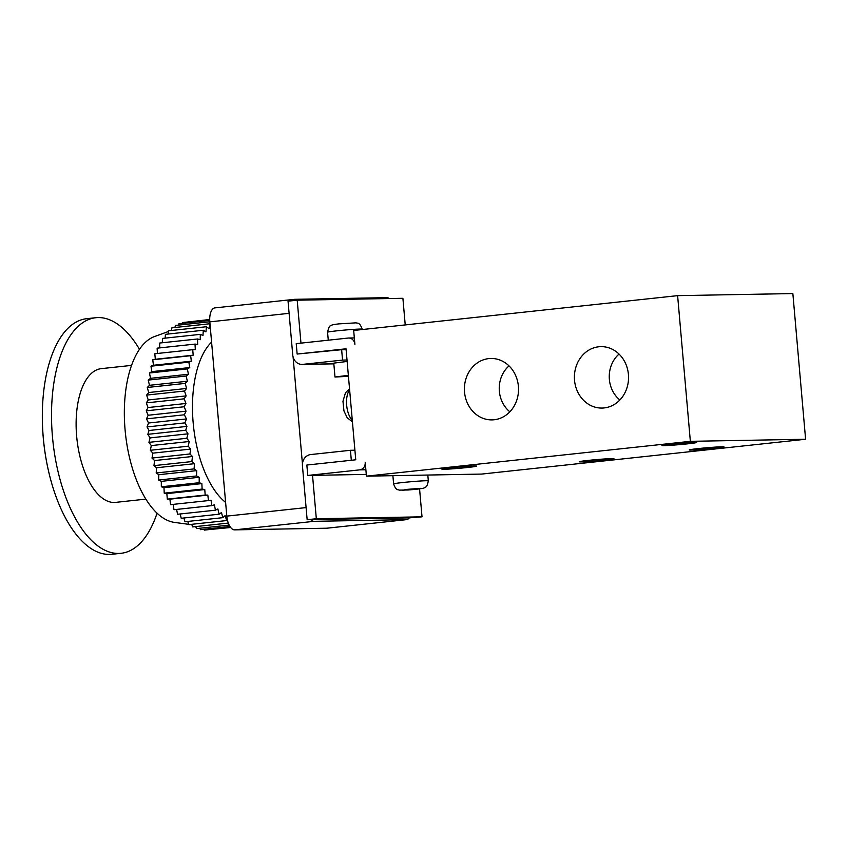 <?xml version="1.0" encoding="UTF-8"?>
<svg xmlns="http://www.w3.org/2000/svg" width="848" height="848" viewBox="0 0 848 848"><rect width="100%" height="100%" fill="white"/><g stroke="black" fill="none" stroke-linecap="round" stroke-linejoin="round"><path stroke-width="1.27" d="M157.081 513.167A118.466 55.809 -96.1 0 1 121.073 553.299L111.904 554.285A118.466 55.809 -96.1 0 1 109.562 554.433A118.466 55.809 -96.1 0 1 49.258 474.149A118.466 55.809 -96.1 0 1 42.4 410.326A118.466 55.809 -96.1 0 1 86.581 318.71L95.75 317.724A118.466 55.809 -96.1 0 1 139.475 349.281M121.073 553.299A118.466 55.809 -96.1 0 1 52.926 441.479A118.466 55.809 -96.1 0 1 95.75 317.724M145.909 499.122L115.604 502.376A67.246 31.683 -96.1 0 1 76.914 438.893A67.246 31.683 -96.1 0 1 101.23 368.647L131.525 365.393M188.701 524.329L174.444 522.4A94.075 44.319 -96.1 0 1 124.794 426.109A94.075 44.319 -96.1 0 1 154.463 336.571L168.487 331.473M346.101 349.609L341.638 349.694L342.55 360.093L302.821 364.364A10.452 9.211 89 0 1 302.1 364.417A10.452 9.211 89 0 1 292.74 354.952L288.044 301.178L297.203 300.192L300.966 343.133M347.012 360.018L342.55 360.093M186.401 322.145L209.7 319.516M225.61 502.398A87.111 41.033 -96.1 0 1 193.164 422.717A87.111 41.033 -96.1 0 1 211.587 342.115M348.348 375.325L334.992 377.01L348.443 376.353M334.992 377.01L333.773 363.135L347.139 361.449M291.882 300.764A13.939 6.561 -96.1 0 1 294.362 299.344A13.939 6.561 -96.1 0 1 294.638 299.323L386.826 297.659A13.939 6.561 -96.1 0 1 389.264 298.538M327.349 528.145A13.939 6.561 -96.1 0 1 327.074 528.187A13.939 6.561 -96.1 0 1 326.798 528.209L234.61 529.862A13.939 6.561 -96.1 0 1 226.808 516.114L209.816 321.858A13.939 6.561 -96.1 0 1 214.904 307.888L294.362 299.344M302.45 463.973L293.079 356.881M419.569 488.872L422.018 516.824L409.287 517.874A13.939 6.561 -96.1 0 1 406.531 519.644A13.939 6.561 -96.1 0 1 406.256 519.665L314.057 521.329A13.939 6.561 -96.1 0 1 310.718 519.654L307.156 519.718L302.45 465.944A10.452 9.211 89 0 1 310.707 454.56L350.436 450.288L351.316 460.273M366.272 474.403L312.53 475.368L316.325 518.732L307.156 519.718M409.287 517.874L310.718 519.654M422.018 516.824L316.325 518.732M354.909 450.203L350.436 450.288M297.203 300.192L402.895 298.295L405.227 324.922M805.6 439.253L690.357 441.331L677.616 295.645L792.859 293.567L805.6 439.253L481.675 474.074L366.431 476.152L365.212 462.277A6.964 6.137 89 0 1 359.711 469.866L307.76 475.452L306.849 465.043L355.747 459.796L346.037 348.793L297.139 354.051L341.638 349.694M312.53 475.368L307.76 475.452M297.139 354.051L296.228 343.641L348.178 338.055A6.964 6.137 89 0 1 348.655 338.023A6.964 6.137 89 0 1 354.899 344.341L353.68 330.466L677.616 295.645M451.062 467.789A17.426 0.647 175 0 0 441.946 469.135A17.426 0.647 175 0 0 459.351 468.287A17.426 0.647 175 0 0 476.629 466.103A17.426 0.647 175 0 0 451.062 467.789M664.037 445.635A17.426 0.647 175 0 0 683.901 444.214A17.426 0.647 175 0 0 696.664 442.444A17.426 0.647 175 0 0 679.259 443.345A17.426 0.647 175 0 0 661.97 445.486A17.426 0.647 175 0 0 664.037 445.635M588.385 460.39A17.426 0.647 175 0 0 579.269 461.736A17.426 0.647 175 0 0 596.663 460.888A17.426 0.647 175 0 0 613.952 458.704A17.426 0.647 175 0 0 588.385 460.39M698.392 448.571A17.426 0.647 175 0 0 689.276 449.917A17.426 0.647 175 0 0 706.681 449.058A17.426 0.647 175 0 0 723.969 446.875A17.426 0.647 175 0 0 698.392 448.571M509.86 411.81A28.546 25.154 89 0 1 509.033 365.901M494.14 419.76A30.719 27.072 89 0 1 493.589 419.813A30.719 27.072 89 0 1 464.397 389.667A30.719 27.072 89 0 1 492.487 358.492A30.719 27.072 89 0 1 518.52 388.384A30.719 27.072 89 0 1 494.14 419.76M619.877 399.98A28.546 25.154 89 0 1 619.04 354.072M604.147 407.93A30.719 27.072 89 0 1 603.606 407.983A30.719 27.072 89 0 1 574.403 377.848A30.719 27.072 89 0 1 602.504 346.662A30.719 27.072 89 0 1 628.538 376.554A30.719 27.072 89 0 1 604.147 407.93M366.431 476.152L690.357 441.331M227.359 519.782L226.681 520.555L225.112 515.616L222.854 517.662L221.455 512.552L219.091 514.206L217.872 508.948L215.434 510.189L214.396 504.825L211.873 505.631L211.035 500.193L208.46 500.585L207.813 495.094L205.195 495.052L204.76 489.55L202.11 489.084L201.877 483.604L199.216 482.713L199.185 477.286L196.535 475.972L196.715 470.629L194.086 468.912L194.468 463.686L191.871 461.566L192.454 456.489L189.92 453.977L190.705 449.08L188.235 446.207L189.21 441.511L186.825 438.278L187.991 433.826L185.701 430.254L186.942 426.406L184.928 422.866L186.433 418.944L184.376 414.789L186.041 411.174L184.111 406.764L185.945 403.478L184.164 398.825L186.136 395.889L184.514 391.023L186.613 388.458L185.161 383.402L187.387 381.229L186.104 376.024L188.436 374.254L187.344 368.922L189.761 367.555L188.86 362.138L191.351 361.184L190.652 355.715L193.206 355.185L192.708 349.683L195.316 349.588L195.008 344.097L197.648 344.426L197.552 338.977L200.213 339.73L200.319 334.356L202.979 335.532L203.287 330.264L205.926 331.854L206.446 326.724L209.053 328.717L209.997 323.968M182.426 323.321L182.659 322.547L209.7 319.643M178.61 325.113L178.949 323.692L209.721 320.385M174.964 327.508L175.356 325.462L209.806 321.763M171.497 330.487L171.879 327.837L209.774 323.766M168.222 334.038L168.551 330.794L206.446 326.724M165.169 338.14L165.402 334.335L203.287 330.264M162.339 342.762L162.424 338.426L200.319 334.356M159.753 347.892L159.668 343.048L197.552 338.977M157.41 353.478L157.124 348.168L195.008 344.097M208.46 500.585L170.565 504.655L169.918 499.165L167.3 499.133L166.865 493.621L164.215 493.165L163.982 487.674L161.321 486.784L161.3 481.357L158.65 480.053L158.82 474.7L156.191 472.983L156.573 467.757L153.986 465.637L154.569 460.559L152.025 458.058L152.81 453.15L150.34 450.277L151.315 445.582L148.93 442.349L150.096 437.897L147.806 434.324L149.047 430.487L147.033 426.936L148.538 423.014L146.481 418.87L148.146 415.255L146.227 410.835L148.05 407.549L146.269 402.895L148.241 399.97L146.619 395.094L148.718 392.539L147.266 387.483L149.492 385.31L148.209 380.095L150.541 378.325L149.449 372.993L151.866 371.625L150.965 366.209L153.467 365.265L152.757 359.785L155.322 359.266L154.813 353.754L192.708 349.683M155.322 359.266L193.206 355.185M152.757 359.785L190.652 355.715M153.467 365.265L191.351 361.184M150.965 366.209L188.86 362.138M151.866 371.625L189.761 367.555M149.449 372.993L187.344 368.922M150.541 378.325L188.436 374.254M148.209 380.095L186.104 376.024M149.492 385.31L187.387 381.229M147.266 387.483L185.161 383.402M148.718 392.539L186.613 388.458M146.619 395.094L184.514 391.023M148.241 399.97L186.136 395.889M146.269 402.895L184.164 398.825M148.05 407.549L185.945 403.478M146.227 410.835L184.111 406.764M148.146 415.255L186.041 411.174M146.481 418.87L184.376 414.789M148.538 423.014L186.433 418.944M147.033 426.936L184.928 422.866M149.047 430.487L186.942 426.406M147.806 434.324L185.701 430.254M150.096 437.897L187.991 433.826M148.93 442.349L186.825 438.278M151.315 445.582L189.21 441.511M150.34 450.277L188.235 446.207M152.81 453.15L190.705 449.08M152.025 458.058L189.92 453.977M154.569 460.559L192.454 456.489M153.986 465.637L191.871 461.566M156.573 467.757L194.468 463.686M156.191 472.983L194.086 468.912M158.82 474.7L196.715 470.629M158.65 480.053L196.535 475.972M161.3 481.357L199.185 477.286M161.321 486.784L199.216 482.713M163.982 487.674L201.877 483.604M164.215 493.165L202.11 489.084M166.865 493.621L204.76 489.55M167.3 499.133L205.195 495.052M169.918 499.165L207.813 495.094M211.873 505.631L173.988 509.712L173.162 504.38M215.434 510.189L177.539 514.259L176.607 509.425M219.091 514.206L181.207 518.276L180.2 513.973M222.854 517.662L184.959 521.743L183.931 517.98M226.681 520.555L188.786 524.626L187.779 521.435M228.313 523.078L192.666 526.915L191.712 524.308M229.172 525.092L196.556 528.601L195.718 526.587M229.956 526.491L200.457 529.661L199.778 528.251M230.508 527.286L204.326 530.106L203.88 529.3M230.667 527.498L208.014 529.703M336.698 330.847A17.426 0.647 175 0 0 327.572 332.215C328.568 327.699 329.586 325.568 330.625 325.823C331.038 325.049 333.911 324.392 339.242 323.862L356.181 322.834C357.262 323.735 359.234 321.297 362.287 329.183A17.426 0.647 175 0 0 336.698 330.847M406.637 489.402L402.408 490.303L420.746 488.331L406.637 489.402M402.736 482.523A17.426 0.647 175 0 0 393.61 483.89C396.122 491.098 398.083 489.264 399.122 490.133L408.015 489.996C418.329 489.169 423.756 488.437 424.307 487.812C425.452 486.423 426.841 488.596 428.325 480.858A17.426 0.647 175 0 0 402.736 482.523M352.291 420.354A17.426 8.204 -96.1 0 1 346.662 405.185A17.426 8.204 -96.1 0 1 349.63 389.868M306.096 507.592L226.808 516.114M289.104 313.336L209.816 321.858M314.057 521.329L234.61 529.862M406.256 519.665L326.798 528.209M333.836 363.813L302.821 364.364M365.87 469.76L359.711 469.866M328.271 340.196L327.572 332.215M428.325 480.858L427.816 475.039M393.61 483.89L392.889 475.675M352.418 421.806L347.235 417.81L343.949 410.93L342.974 401.263L345.475 392.762L349.535 388.819M327.074 528.187L406.531 519.644M302.1 364.417L333.836 363.845M348.655 338.023L354.337 337.928M42.4 410.326A244.192 244.192 0 0 0 49.258 474.149M189.931 524.499L191.871 524.764"/></g></svg>

